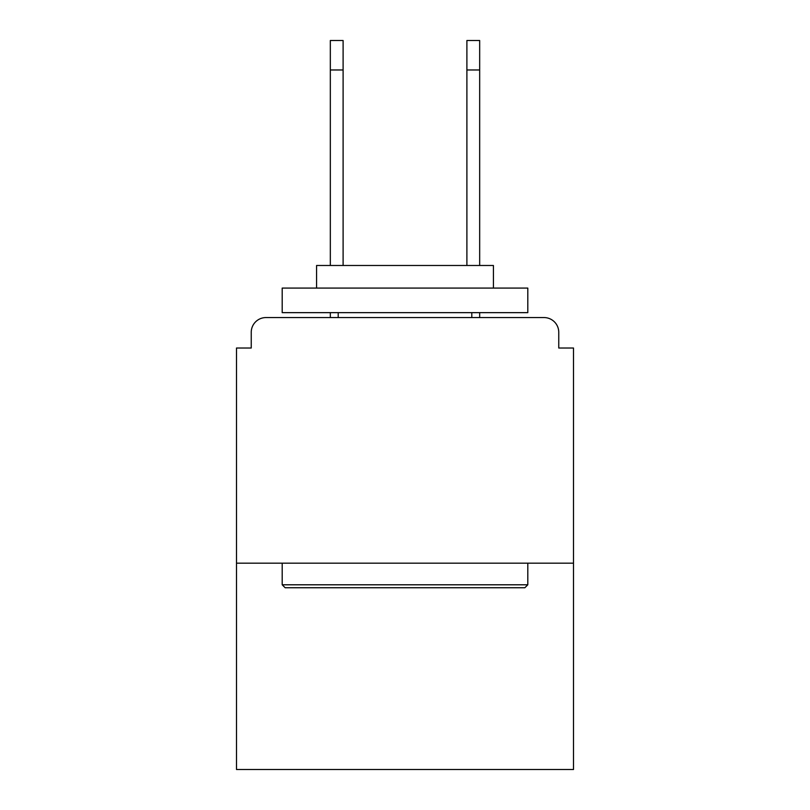 <?xml version="1.0" encoding="UTF-8"?>
<svg xmlns="http://www.w3.org/2000/svg" width="810" height="810" viewBox="0 0 810 810"><rect width="100%" height="100%" fill="white"/><g stroke="black" fill="none" stroke-linecap="round" stroke-linejoin="round"><path stroke-width="1.21" d="M558.758 348.017L558.758 332.292L558.758 348.017L573.5 348.017L573.5 769.5L236.5 769.5L236.5 348.017L251.242 348.017L251.242 332.292L251.242 348.017M573.5 563.183L236.5 563.183M558.758 332.292A14.742 14.742 0 0 0 544.016 317.56L265.984 317.56A14.742 14.742 0 0 0 251.242 332.292M544.016 317.56L481.636 317.56M328.364 317.56L265.984 317.56M524.86 587.746L285.14 587.746L282.194 584.79L527.806 584.79L524.86 587.746M282.194 288.087L527.806 288.087L527.806 312.65L282.194 312.65L282.194 288.087M493.422 288.087L493.422 265.488L316.578 265.488L316.578 288.087M282.194 563.183L282.194 584.79M527.806 563.183L527.806 584.79M338.195 312.65L338.195 317.56M471.805 312.65L471.805 317.56M330.328 69.974L330.328 40.5L343.106 40.5L343.106 69.974L330.328 69.974L330.328 265.488M343.106 265.488L343.106 69.974M330.328 312.65L330.328 317.56M466.894 265.488L466.894 40.5L479.672 40.5L479.672 69.974L466.894 69.974M479.672 317.56L479.672 312.65M479.672 265.488L479.672 69.974"/></g></svg>
